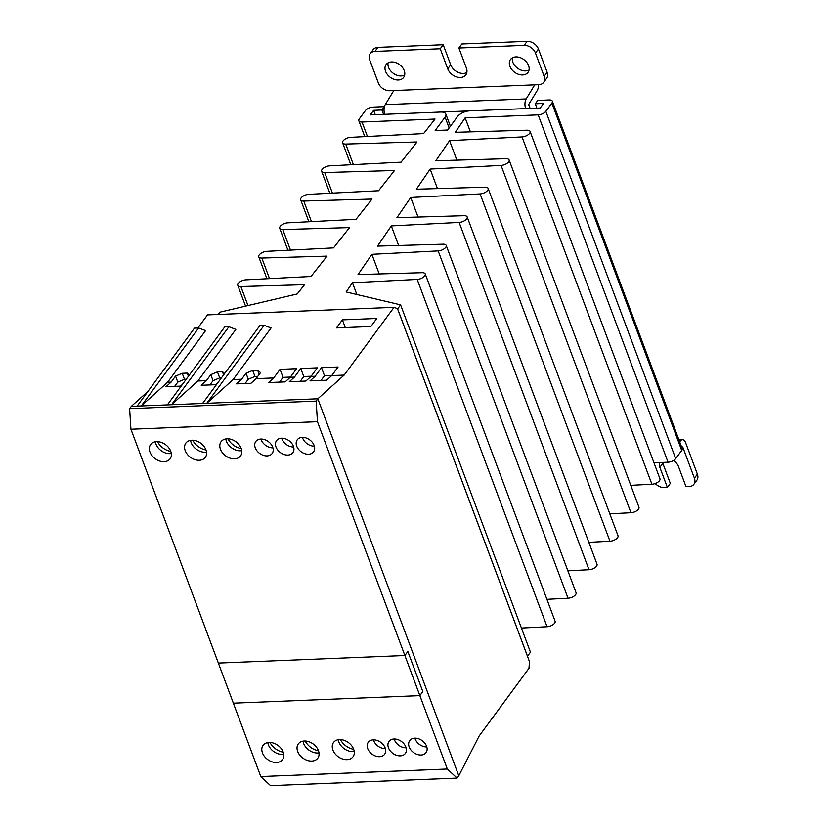 <?xml version="1.0" encoding="UTF-8"?>
<svg xmlns="http://www.w3.org/2000/svg" width="827" height="827" viewBox="0 0 827 827"><rect width="100%" height="100%" fill="white"/><g stroke="black" fill="none" stroke-linecap="round" stroke-linejoin="round"><path stroke-width="1.24" d="M447.314 769.017L419.868 695.621L422.835 691.589L419.868 695.621L233.348 703.167L419.868 695.621L404.868 655.511L218.359 663.068L260.794 776.563L447.314 769.017L457.093 778.093L458.789 775.788L317.837 398.79L131.328 406.346L129.622 408.652L316.141 401.105L317.837 398.79L131.328 406.346L147.981 391.347M422.835 691.589L407.845 651.48L404.868 655.511L407.845 651.48L422.835 691.589M426.587 746.233A10.141 7.34 36.3 0 1 426.06 752.601A10.141 7.34 36.3 0 1 417.232 754.431A10.141 7.34 36.3 0 1 409.179 746.946A10.141 7.34 36.3 0 1 409.716 740.578A10.141 7.34 36.3 0 1 418.545 738.749A10.141 7.34 36.3 0 1 426.587 746.233M426.825 746.946A10.141 7.34 36.3 0 1 415.123 738.873A10.141 7.34 36.3 0 1 414.885 738.16M385.144 747.918A10.141 7.34 36.3 0 1 384.617 754.276A10.141 7.34 36.3 0 1 375.789 756.105A10.141 7.34 36.3 0 1 367.736 748.621A10.141 7.34 36.3 0 1 368.273 742.253A10.141 7.34 36.3 0 1 377.091 740.423A10.141 7.34 36.3 0 1 385.144 747.918M385.382 748.631A10.141 7.34 36.3 0 1 373.67 740.558A10.141 7.34 36.3 0 1 373.432 739.845M293.409 446.28A10.141 7.34 36.3 0 1 292.872 452.648A10.141 7.34 36.3 0 1 284.043 454.478A10.141 7.34 36.3 0 1 276.001 446.983A10.141 7.34 36.3 0 1 276.528 440.626A10.141 7.34 36.3 0 1 285.356 438.796A10.141 7.34 36.3 0 1 293.409 446.28M293.637 446.993A10.141 7.34 36.3 0 1 281.935 438.92A10.141 7.34 36.3 0 1 281.697 438.207M272.683 447.118A10.141 7.34 36.3 0 1 272.145 453.485A10.141 7.34 36.3 0 1 263.327 455.315A10.141 7.34 36.3 0 1 255.274 447.831A10.141 7.34 36.3 0 1 255.801 441.463A10.141 7.34 36.3 0 1 264.63 439.633A10.141 7.34 36.3 0 1 272.683 447.118M272.92 447.831A10.141 7.34 36.3 0 1 261.208 439.757A10.141 7.34 36.3 0 1 260.97 439.044M314.126 445.443A10.141 7.34 36.3 0 1 313.598 451.811A10.141 7.34 36.3 0 1 304.77 453.641A10.141 7.34 36.3 0 1 296.717 446.146A10.141 7.34 36.3 0 1 297.255 439.788A10.141 7.34 36.3 0 1 306.083 437.959A10.141 7.34 36.3 0 1 314.126 445.443M314.363 446.156A10.141 7.34 36.3 0 1 302.661 438.083A10.141 7.34 36.3 0 1 302.424 437.369M405.871 747.081A10.141 7.34 36.3 0 1 405.333 753.438A10.141 7.34 36.3 0 1 396.505 755.268A10.141 7.34 36.3 0 1 388.463 747.784A10.141 7.34 36.3 0 1 388.99 741.416A10.141 7.34 36.3 0 1 397.818 739.586A10.141 7.34 36.3 0 1 405.871 747.081M406.098 747.794A10.141 7.34 36.3 0 1 394.396 739.72A10.141 7.34 36.3 0 1 394.159 738.997M283.185 752.043A12.074 8.735 36.3 0 1 282.545 759.62A12.074 8.735 36.3 0 1 272.042 761.801A12.074 8.735 36.3 0 1 262.459 752.88A12.074 8.735 36.3 0 1 263.089 745.303A12.074 8.735 36.3 0 1 273.603 743.132A12.074 8.735 36.3 0 1 283.185 752.043M283.754 754.296A12.074 8.735 36.3 0 1 268.393 744.817A12.074 8.735 36.3 0 1 267.814 742.563M353.646 749.19A12.074 8.735 36.3 0 1 353.015 756.767A12.074 8.735 36.3 0 1 342.502 758.948A12.074 8.735 36.3 0 1 332.919 750.027A12.074 8.735 36.3 0 1 333.55 742.45A12.074 8.735 36.3 0 1 344.063 740.279A12.074 8.735 36.3 0 1 353.646 749.19M354.214 751.443A12.074 8.735 36.3 0 1 338.853 741.964A12.074 8.735 36.3 0 1 338.274 739.71M205.954 449.826A12.074 8.735 36.3 0 1 205.313 457.403A12.074 8.735 36.3 0 1 194.81 459.574A12.074 8.735 36.3 0 1 185.227 450.663A12.074 8.735 36.3 0 1 185.858 443.086A12.074 8.735 36.3 0 1 196.371 440.915A12.074 8.735 36.3 0 1 205.954 449.826M206.523 452.08A12.074 8.735 36.3 0 1 191.161 442.6A12.074 8.735 36.3 0 1 190.582 440.346M241.184 448.399A12.074 8.735 36.3 0 1 240.543 455.977A12.074 8.735 36.3 0 1 230.04 458.148A12.074 8.735 36.3 0 1 220.458 449.237A12.074 8.735 36.3 0 1 221.088 441.659A12.074 8.735 36.3 0 1 231.601 439.488A12.074 8.735 36.3 0 1 241.184 448.399M241.753 450.653A12.074 8.735 36.3 0 1 226.391 441.173A12.074 8.735 36.3 0 1 225.812 438.92M170.724 451.253A12.074 8.735 36.3 0 1 170.083 458.83A12.074 8.735 36.3 0 1 159.58 461.001A12.074 8.735 36.3 0 1 149.997 452.09A12.074 8.735 36.3 0 1 150.628 444.512A12.074 8.735 36.3 0 1 161.141 442.342A12.074 8.735 36.3 0 1 170.724 451.253M171.292 453.506A12.074 8.735 36.3 0 1 155.931 444.027A12.074 8.735 36.3 0 1 155.352 441.773M318.416 750.616A12.074 8.735 36.3 0 1 317.775 758.194A12.074 8.735 36.3 0 1 307.272 760.375A12.074 8.735 36.3 0 1 297.689 751.454A12.074 8.735 36.3 0 1 298.32 743.876A12.074 8.735 36.3 0 1 308.833 741.705A12.074 8.735 36.3 0 1 318.416 750.616M318.984 752.87A12.074 8.735 36.3 0 1 303.623 743.39A12.074 8.735 36.3 0 1 303.044 741.137M316.141 401.105L317.454 421.698L404.868 655.511L218.359 663.068L130.935 429.244L129.622 408.652M457.093 778.093L270.574 785.65L260.794 776.563M317.454 421.698L130.935 429.244M269.984 742.439A14.493 10.482 -143.7 0 0 283.237 752.188M305.215 741.013A14.493 10.482 -143.7 0 0 318.467 750.761M340.445 739.586A14.493 10.482 -143.7 0 0 353.698 749.334M157.523 441.649A14.493 10.482 -143.7 0 0 170.775 451.397M192.753 440.222A14.493 10.482 -143.7 0 0 206.006 449.971M227.983 438.796A14.493 10.482 -143.7 0 0 241.236 448.544M344.177 375.086L394.034 307.334L397.508 308.657L529.466 661.59L528.98 668.288L479.133 736.04L458.789 775.788L317.837 398.79L344.177 375.086L331.751 375.592L326.613 380.213L310.032 380.885L315.17 376.264L311.024 376.43L305.887 381.051L289.305 381.723L294.443 377.102L290.298 377.267L285.16 381.888L268.589 382.56L273.716 377.939L256.101 378.652L250.974 383.273L236.46 383.862L241.598 379.242L233.1 379.583L206.76 403.287L264.123 325.321L271.08 327.968L233.1 379.583M197.86 328.009L207.515 314.891L394.034 307.334M182.509 384.328L180.503 386.126L166 386.716L171.137 382.095L167.612 382.239L141.272 405.943L198.635 327.978L205.592 330.624L167.612 382.239M217.739 382.901L215.744 384.7L201.23 385.289L206.368 380.668L197.87 381.009L171.53 404.713L228.893 326.748L235.85 329.394L197.87 381.009M376.792 318.467L370.858 326.531L336.455 327.926L342.388 319.863L376.792 318.467M315.17 376.264L321.496 367.664L338.078 366.992L331.751 375.592M171.137 382.095L175.562 376.089L182.229 373.297L187.202 373.101L189.414 374.951M206.368 380.668L210.792 374.662L217.46 371.871L222.432 371.674L224.644 373.525M241.598 379.242L246.022 373.235L252.69 370.444L257.662 370.248L260.526 372.646L256.101 378.652M273.716 377.939L280.053 369.338L296.624 368.666L290.298 377.267M294.443 377.102L300.77 368.501L317.351 367.829L311.024 376.43M228.893 326.748L224.748 326.913L167.385 404.879M174.673 386.364L177.805 382.105L175.562 376.089M264.123 325.321L259.978 325.487L202.615 403.452M209.903 384.937L213.035 380.678L210.792 374.662M245.133 383.511L248.265 379.252L246.022 373.235M279.547 382.115L283.051 377.36L280.053 369.338M300.273 381.278L303.767 376.523L300.77 368.501M321 380.441L324.494 375.685L321.496 367.664M345.272 327.575L342.388 319.863M324.494 375.685L331.896 375.386M303.767 376.523L311.179 376.223M283.051 377.36L290.453 377.06M257.662 370.248L259.223 374.414M252.69 370.444L254.943 376.461L257.807 376.347M248.265 379.252L254.943 376.461M222.432 371.674L223.641 374.879M217.46 371.871L219.713 377.887L221.481 377.815M213.035 380.678L219.713 377.887M187.202 373.101L188.411 376.306M182.229 373.297L184.483 379.314L186.251 379.242M177.805 382.105L184.483 379.314M198.635 327.978L194.49 328.143L137.127 406.109M218.214 314.456L219.889 312.182L297.234 293.957L304.543 284.684L240.874 286.555A6.037 2.801 159.5 0 1 237.773 285.305A6.037 2.801 159.5 0 1 239.923 281.862A6.037 2.801 159.5 0 1 245.815 279.836L311.004 276.487L327.037 256.132L261.839 258.055A6.037 2.801 159.5 0 1 258.748 256.804A6.037 2.801 159.5 0 1 260.898 253.362A6.037 2.801 159.5 0 1 266.78 251.336L333.519 247.904L349.521 227.59L282.803 229.555A6.037 2.801 159.5 0 1 279.712 228.304A6.037 2.801 159.5 0 1 281.862 224.861A6.037 2.801 159.5 0 1 287.755 222.835L356.034 219.331L372.016 199.049L303.778 201.054A6.037 2.801 159.5 0 1 300.687 199.814A6.037 2.801 159.5 0 1 302.837 196.361A6.037 2.801 159.5 0 1 308.719 194.335L378.559 190.748L394.5 170.507L324.742 172.564A6.037 2.801 159.5 0 1 321.651 171.313A6.037 2.801 159.5 0 1 323.802 167.871A6.037 2.801 159.5 0 1 329.694 165.845L401.074 162.175L416.994 141.965L345.717 144.063A6.037 2.801 159.5 0 1 342.616 142.813A6.037 2.801 159.5 0 1 344.766 139.37A6.037 2.801 159.5 0 1 350.658 137.344L423.589 133.592L435.043 119.057L362.019 122.014A6.037 2.801 159.5 0 1 358.846 120.773A6.037 2.801 159.5 0 1 359.321 118.861L365.348 110.663A6.037 2.801 159.5 0 1 373.008 107.096L384.4 106.631L381.929 109.991L373.639 110.332L370.279 114.901L440.739 112.048A9.666 4.476 159.5 0 1 445.836 114.043A9.666 4.476 159.5 0 1 445.071 117.083L435.178 130.532L447.614 130.025L457.507 116.586A9.666 4.476 159.5 0 1 469.746 110.87L540.217 108.017L543.577 103.447L535.286 103.778L537.757 100.418L549.159 99.964A6.037 2.801 159.5 0 1 552.343 101.204L682.192 448.523A6.037 2.801 159.5 0 1 681.717 450.426L675.69 458.623A6.037 2.801 159.5 0 1 668.03 462.2L653.961 462.769M552.343 101.204A6.037 2.801 159.5 0 1 551.867 103.117L545.83 111.314A6.037 2.801 159.5 0 1 538.181 114.881L465.156 117.837L455.263 132.31L526.995 130.201A6.037 2.801 159.5 0 1 530.086 131.452L659.946 478.771A6.037 2.801 159.5 0 1 657.796 482.213A6.037 2.801 159.5 0 1 651.903 484.24L630.774 485.325M530.086 131.452A6.037 2.801 159.5 0 1 527.936 134.894A6.037 2.801 159.5 0 1 522.044 136.92L449.568 140.652L435.819 160.769L506.021 158.701A6.037 2.801 159.5 0 1 509.122 159.952L638.971 507.261A6.037 2.801 159.5 0 1 636.821 510.714A6.037 2.801 159.5 0 1 630.939 512.74L609.799 513.825M509.122 159.952A6.037 2.801 159.5 0 1 506.972 163.395A6.037 2.801 159.5 0 1 501.079 165.421L430.154 169.07L416.374 189.218L485.056 187.202A6.037 2.801 159.5 0 1 488.147 188.453L618.007 535.762A6.037 2.801 159.5 0 1 615.857 539.204A6.037 2.801 159.5 0 1 609.964 541.23L588.834 542.326M488.147 188.453A6.037 2.801 159.5 0 1 485.997 191.895A6.037 2.801 159.5 0 1 480.115 193.921L410.73 197.488L396.929 217.677L464.092 215.692A6.037 2.801 159.5 0 1 467.183 216.943L597.032 564.262A6.037 2.801 159.5 0 1 594.892 567.704A6.037 2.801 159.5 0 1 589 569.731L567.87 570.816M467.183 216.943A6.037 2.801 159.5 0 1 465.032 220.385A6.037 2.801 159.5 0 1 459.14 222.422L391.305 225.905L377.484 246.126L443.117 244.192A6.037 2.801 159.5 0 1 446.208 245.443L576.068 592.763A6.037 2.801 159.5 0 1 573.917 596.205A6.037 2.801 159.5 0 1 568.025 598.231L546.895 599.317M446.208 245.443A6.037 2.801 159.5 0 1 444.058 248.886A6.037 2.801 159.5 0 1 438.176 250.912L371.881 254.323L358.039 274.574L422.152 272.693A6.037 2.801 159.5 0 1 425.243 273.944L555.103 621.253A6.037 2.801 159.5 0 1 552.953 624.705A6.037 2.801 159.5 0 1 547.061 626.732L521.434 628.044M397.632 308.895L527.492 656.214L530.458 652.183L400.599 304.863L397.601 308.895M425.243 273.944A6.037 2.801 159.5 0 1 423.093 277.386A6.037 2.801 159.5 0 1 417.201 279.412L352.457 282.741L346.151 291.972L400.599 304.863M381.929 109.991L383.563 114.364M375.272 114.695L373.639 110.332M356.861 294.515L352.457 282.741M379.221 273.954L371.881 254.323M398.635 245.505L391.305 225.905M418.038 217.046L410.73 197.488M437.452 188.597L430.154 169.07M456.866 160.149L449.568 140.652M470.408 131.865L465.156 117.837M535.286 103.778L536.919 108.151M404.682 75.061A10.875 7.856 36.3 0 1 388.535 67.318A10.875 7.856 36.3 0 1 388.08 62.852M404.217 70.595A10.875 7.856 36.3 0 1 403.648 77.418A10.875 7.856 36.3 0 1 394.19 79.371A10.875 7.856 36.3 0 1 385.568 71.349A10.875 7.856 36.3 0 1 386.137 64.527A10.875 7.856 36.3 0 1 395.595 62.573A10.875 7.856 36.3 0 1 404.217 70.595M528.567 65.56A10.875 7.856 36.3 0 1 527.998 72.383A10.875 7.856 36.3 0 1 518.539 74.337A10.875 7.856 36.3 0 1 509.908 66.315A10.875 7.856 36.3 0 1 510.486 59.492A10.875 7.856 36.3 0 1 519.945 57.539A10.875 7.856 36.3 0 1 528.567 65.56M529.022 70.026A10.875 7.856 36.3 0 1 512.885 62.283A10.875 7.856 36.3 0 1 512.42 57.818M393.807 90.556L534.728 84.85L526.168 98.93A7.247 3.711 -92.3 0 0 525.703 108.606L384.782 114.312A7.247 3.711 -92.3 0 1 385.248 104.636L393.807 90.556L389.662 90.732A9.666 6.988 -143.7 0 1 378.373 83.041L369.669 59.782A9.666 6.988 -143.7 0 1 370.176 53.724A9.666 6.988 -143.7 0 1 374.962 51.429L377.929 47.387A9.666 6.988 -143.7 0 0 373.142 49.682L370.176 53.724M538.439 84.705A7.247 3.711 -92.3 0 1 537.23 90.494L528.67 104.574L530.117 108.43M679.66 441.742L680.735 440.564A7.247 3.711 -92.3 0 1 682.42 439.664A7.247 3.711 -92.3 0 1 685.686 442.879L697.378 474.16A9.666 6.988 36.3 0 1 696.872 480.218L693.905 484.25A9.666 6.988 36.3 0 1 689.118 486.545L686.007 486.669L678.512 466.624A10.875 7.856 -143.7 0 0 673.56 460.463M697.378 474.16L694.411 478.192L682.709 446.911L681.924 447.789M534.728 84.85L538.873 84.685A9.666 6.988 -143.7 0 0 543.649 82.39A9.666 6.988 -143.7 0 0 544.156 76.332L535.462 53.073A9.666 6.988 -143.7 0 0 524.173 45.382L458.892 48.028L466.397 68.083A10.875 7.856 36.3 0 1 465.818 74.895A10.875 7.856 36.3 0 1 456.359 76.859A10.875 7.856 36.3 0 1 447.738 68.837L440.243 48.783L374.962 51.429M659.491 462.541A10.875 7.856 -143.7 0 0 659.863 467.379L667.358 487.423L664.246 487.558A9.666 6.988 36.3 0 1 655.253 483.506M694.411 478.192A9.666 6.988 36.3 0 1 693.905 484.25M662.53 462.417A10.875 7.856 -143.7 0 0 662.83 463.337L670.325 483.392L667.358 487.423M466.852 72.549A10.875 7.856 36.3 0 1 450.705 64.806L443.21 44.751L377.929 47.387M543.649 82.39L546.616 78.358A9.666 6.988 -143.7 0 0 547.133 72.3L538.429 49.031A9.666 6.988 -143.7 0 0 527.14 41.35L461.859 43.996L458.892 48.028M440.243 48.783L443.21 44.751M445.071 117.083L449.133 127.958M367.436 136.486L362.019 122.014M353.398 164.625L345.717 144.063M332.433 193.125L324.742 172.564M311.459 221.615L303.778 201.054M290.494 250.116L282.803 229.555M269.53 278.616L261.839 258.055M247.976 305.566L240.874 286.555M547.061 626.732L417.201 279.412M568.025 598.231L438.176 250.912M589 569.731L459.14 222.422M609.964 541.23L480.115 193.921M630.939 512.74L501.079 165.421M651.903 484.24L522.044 136.92M668.03 462.2L538.181 114.881M675.69 458.623L545.83 111.314M681.717 450.426L551.867 103.117M526.168 98.93L385.248 104.636M679.246 440.626L680.735 440.564M659.863 467.379L662.83 463.337M450.705 64.806L447.738 68.837M527.14 41.35L524.173 45.382M535.462 53.073L538.429 49.031M547.133 72.3L544.156 76.332M450.395 126.242L445.836 114.043M364.769 136.62L358.846 120.773M342.616 142.813L350.824 164.759M321.651 171.313L329.859 193.249M300.687 199.814L308.885 221.75M279.712 228.304L287.92 250.25M258.748 256.804L266.945 278.751M237.773 285.305L245.567 306.135M682.42 439.664L678.936 439.809"/></g></svg>
